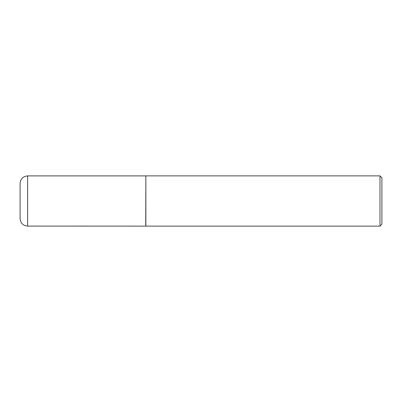 <?xml version="1.0" encoding="UTF-8"?>
<svg xmlns="http://www.w3.org/2000/svg" width="402" height="402" viewBox="0 0 402 402"><rect width="100%" height="100%" fill="white"/><g stroke="black" fill="none" stroke-linecap="round" stroke-linejoin="round"><path stroke-width="0.6" d="M20.1 218.562L20.1 183.438C20.547 178.86 23.06 176.347 27.637 175.9L27.637 226.1C23.06 225.653 20.547 223.14 20.1 218.562M145.725 226.1L145.866 175.875L145.866 226.125L27.637 226.1M379.985 175.875L381.9 177.79L381.9 224.21L379.985 226.125L379.985 175.875L145.866 175.875M379.985 226.125L145.866 226.125M145.725 175.9L27.637 175.9"/></g></svg>
